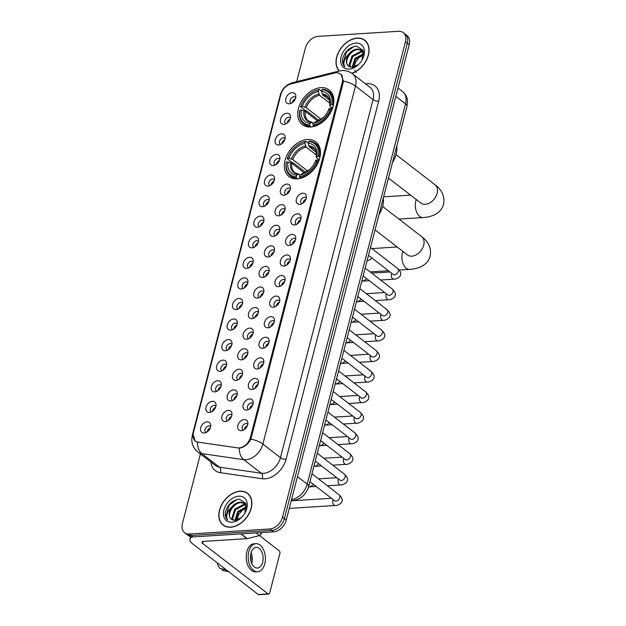 <?xml version="1.0" encoding="UTF-8"?>
<svg xmlns="http://www.w3.org/2000/svg" width="626" height="626" viewBox="0 0 626 626"><rect width="100%" height="100%" fill="white"/><g stroke="black" fill="none" stroke-linecap="round" stroke-linejoin="round"><path stroke-width="0.94" d="M307.491 139.496A21.926 15.314 -52.3 0 0 287.099 154.888A21.926 15.314 -52.3 0 0 289.001 176.532A21.926 15.314 -52.3 0 0 297.311 178.864A21.926 15.314 -52.3 0 0 317.703 163.472A21.926 15.314 -52.3 0 0 315.801 141.828A21.926 15.314 -52.3 0 0 307.491 139.496M320.903 87.648A21.926 15.314 -52.3 0 0 300.511 103.04A21.926 15.314 -52.3 0 0 302.413 124.684A21.926 15.314 -52.3 0 0 310.715 127.015A21.926 15.314 -52.3 0 0 331.107 111.631A21.926 15.314 -52.3 0 0 329.206 89.98A21.926 15.314 -52.3 0 0 320.903 87.648M283.993 124.386A6.205 4.335 127.7 0 1 280.526 119.12A6.205 4.335 127.7 0 1 286.872 113.243A6.205 4.335 127.7 0 1 290.511 116.381A6.205 4.335 127.7 0 1 284.36 124.347A6.205 4.335 127.7 0 1 283.993 124.386M290.433 118.079A3.725 2.598 -52.3 0 0 290.049 117.68A3.725 2.598 -52.3 0 0 288.641 117.281A3.725 2.598 -52.3 0 0 285.174 119.895A3.725 2.598 -52.3 0 0 285.495 123.572A3.725 2.598 -52.3 0 0 285.988 123.838M278.664 144.958A6.205 4.335 127.7 0 1 275.205 139.7A6.205 4.335 127.7 0 1 281.551 133.815A6.205 4.335 127.7 0 1 285.19 136.961A6.205 4.335 127.7 0 1 279.04 144.919A6.205 4.335 127.7 0 1 278.664 144.958M285.112 138.651A3.725 2.598 -52.3 0 0 284.728 138.252A3.725 2.598 -52.3 0 0 283.32 137.853A3.725 2.598 -52.3 0 0 279.853 140.467A3.725 2.598 -52.3 0 0 280.174 144.144A3.725 2.598 -52.3 0 0 280.659 144.418M273.343 165.538A6.205 4.335 127.7 0 1 269.884 160.272A6.205 4.335 127.7 0 1 276.23 154.395A6.205 4.335 127.7 0 1 279.869 157.533A6.205 4.335 127.7 0 1 273.719 165.499A6.205 4.335 127.7 0 1 273.343 165.538M279.791 159.231A3.725 2.598 -52.3 0 0 279.407 158.824A3.725 2.598 -52.3 0 0 277.999 158.433A3.725 2.598 -52.3 0 0 274.532 161.046A3.725 2.598 -52.3 0 0 274.853 164.724A3.725 2.598 -52.3 0 0 275.338 164.99M268.022 186.11A6.205 4.335 127.7 0 1 264.563 180.851A6.205 4.335 127.7 0 1 270.909 174.967A6.205 4.335 127.7 0 1 274.548 178.113A6.205 4.335 127.7 0 1 268.397 186.071A6.205 4.335 127.7 0 1 268.022 186.11M274.47 179.803A3.725 2.598 -52.3 0 0 274.086 179.404A3.725 2.598 -52.3 0 0 272.678 179.005A3.725 2.598 -52.3 0 0 269.211 181.618A3.725 2.598 -52.3 0 0 269.532 185.296A3.725 2.598 -52.3 0 0 270.017 185.562M262.701 206.682A6.205 4.335 127.7 0 1 259.242 201.423A6.205 4.335 127.7 0 1 265.588 195.547A6.205 4.335 127.7 0 1 269.227 198.685A6.205 4.335 127.7 0 1 263.077 206.643A6.205 4.335 127.7 0 1 262.701 206.682M269.149 200.383A3.725 2.598 -52.3 0 0 268.765 199.976A3.725 2.598 -52.3 0 0 267.357 199.584A3.725 2.598 -52.3 0 0 263.89 202.198A3.725 2.598 -52.3 0 0 264.211 205.868A3.725 2.598 -52.3 0 0 264.696 206.142M257.38 227.261A6.205 4.335 127.7 0 1 253.921 221.995A6.205 4.335 127.7 0 1 260.267 216.119A6.205 4.335 127.7 0 1 263.906 219.256A6.205 4.335 127.7 0 1 257.755 227.222A6.205 4.335 127.7 0 1 257.38 227.261M263.828 220.955A3.725 2.598 -52.3 0 0 263.444 220.555A3.725 2.598 -52.3 0 0 262.028 220.156A3.725 2.598 -52.3 0 0 258.569 222.77A3.725 2.598 -52.3 0 0 258.89 226.448A3.725 2.598 -52.3 0 0 259.375 226.714M252.059 247.833A6.205 4.335 127.7 0 1 248.6 242.575A6.205 4.335 127.7 0 1 254.946 236.691A6.205 4.335 127.7 0 1 258.585 239.836A6.205 4.335 127.7 0 1 252.435 247.794A6.205 4.335 127.7 0 1 252.059 247.833M258.507 241.526A3.725 2.598 -52.3 0 0 258.123 241.127A3.725 2.598 -52.3 0 0 256.707 240.728A3.725 2.598 -52.3 0 0 253.248 243.342A3.725 2.598 -52.3 0 0 253.569 247.02A3.725 2.598 -52.3 0 0 254.054 247.293M246.738 268.413A6.205 4.335 127.7 0 1 243.279 263.147A6.205 4.335 127.7 0 1 249.625 257.27A6.205 4.335 127.7 0 1 253.264 260.408A6.205 4.335 127.7 0 1 247.113 268.374A6.205 4.335 127.7 0 1 246.738 268.413M253.186 262.106A3.725 2.598 -52.3 0 0 252.802 261.699A3.725 2.598 -52.3 0 0 251.386 261.308A3.725 2.598 -52.3 0 0 247.927 263.922A3.725 2.598 -52.3 0 0 248.248 267.592A3.725 2.598 -52.3 0 0 248.733 267.865M241.417 288.985A6.205 4.335 127.7 0 1 237.958 283.727A6.205 4.335 127.7 0 1 244.304 277.842A6.205 4.335 127.7 0 1 247.943 280.988A6.205 4.335 127.7 0 1 241.792 288.946A6.205 4.335 127.7 0 1 241.417 288.985M247.865 282.678A3.725 2.598 -52.3 0 0 247.481 282.279A3.725 2.598 -52.3 0 0 246.065 281.88A3.725 2.598 -52.3 0 0 242.606 284.494A3.725 2.598 -52.3 0 0 242.927 288.171A3.725 2.598 -52.3 0 0 243.412 288.437M236.096 309.557A6.205 4.335 127.7 0 1 232.637 304.299A6.205 4.335 127.7 0 1 238.983 298.422A6.205 4.335 127.7 0 1 242.622 301.56A6.205 4.335 127.7 0 1 236.471 309.518A6.205 4.335 127.7 0 1 236.096 309.557M242.544 303.258A3.725 2.598 -52.3 0 0 242.16 302.851A3.725 2.598 -52.3 0 0 240.744 302.46A3.725 2.598 -52.3 0 0 237.285 305.073A3.725 2.598 -52.3 0 0 237.606 308.743A3.725 2.598 -52.3 0 0 238.091 309.017M230.775 330.137A6.205 4.335 127.7 0 1 227.316 324.871A6.205 4.335 127.7 0 1 233.662 318.994A6.205 4.335 127.7 0 1 237.301 322.132A6.205 4.335 127.7 0 1 231.15 330.098A6.205 4.335 127.7 0 1 230.775 330.137M237.223 323.83A3.725 2.598 -52.3 0 0 236.839 323.431A3.725 2.598 -52.3 0 0 235.423 323.032A3.725 2.598 -52.3 0 0 231.964 325.645A3.725 2.598 -52.3 0 0 232.285 329.323A3.725 2.598 -52.3 0 0 232.77 329.589M225.454 350.709A6.205 4.335 127.7 0 1 221.995 345.45A6.205 4.335 127.7 0 1 228.341 339.566A6.205 4.335 127.7 0 1 231.98 342.712A6.205 4.335 127.7 0 1 225.829 350.67A6.205 4.335 127.7 0 1 225.454 350.709M231.902 344.402A3.725 2.598 -52.3 0 0 231.518 344.003A3.725 2.598 -52.3 0 0 230.102 343.604A3.725 2.598 -52.3 0 0 226.643 346.217A3.725 2.598 -52.3 0 0 226.964 349.895A3.725 2.598 -52.3 0 0 227.449 350.169M220.133 371.288A6.205 4.335 127.7 0 1 216.674 366.022A6.205 4.335 127.7 0 1 223.02 360.146A6.205 4.335 127.7 0 1 226.659 363.283A6.205 4.335 127.7 0 1 220.508 371.249A6.205 4.335 127.7 0 1 220.133 371.288M226.581 364.981A3.725 2.598 -52.3 0 0 226.197 364.575A3.725 2.598 -52.3 0 0 224.781 364.183A3.725 2.598 -52.3 0 0 221.322 366.797A3.725 2.598 -52.3 0 0 221.643 370.467A3.725 2.598 -52.3 0 0 222.128 370.741M214.812 391.86A6.205 4.335 127.7 0 1 211.353 386.602A6.205 4.335 127.7 0 1 217.699 380.718A6.205 4.335 127.7 0 1 221.338 383.863A6.205 4.335 127.7 0 1 215.188 391.821A6.205 4.335 127.7 0 1 214.812 391.86M221.26 385.553A3.725 2.598 -52.3 0 0 220.876 385.154A3.725 2.598 -52.3 0 0 219.46 384.755A3.725 2.598 -52.3 0 0 216.001 387.369A3.725 2.598 -52.3 0 0 216.322 391.047A3.725 2.598 -52.3 0 0 216.807 391.313M209.491 412.432A6.205 4.335 127.7 0 1 206.032 407.174A6.205 4.335 127.7 0 1 212.378 401.297A6.205 4.335 127.7 0 1 216.017 404.435A6.205 4.335 127.7 0 1 209.866 412.393A6.205 4.335 127.7 0 1 209.491 412.432M215.939 406.133A3.725 2.598 -52.3 0 0 215.555 405.726A3.725 2.598 -52.3 0 0 214.139 405.335A3.725 2.598 -52.3 0 0 210.68 407.949A3.725 2.598 -52.3 0 0 211.001 411.618A3.725 2.598 -52.3 0 0 211.486 411.892M204.17 433.012A6.205 4.335 127.7 0 1 200.711 427.746A6.205 4.335 127.7 0 1 207.057 421.869A6.205 4.335 127.7 0 1 210.696 425.007A6.205 4.335 127.7 0 1 204.545 432.973A6.205 4.335 127.7 0 1 204.17 433.012M210.618 426.705A3.725 2.598 -52.3 0 0 210.234 426.306A3.725 2.598 -52.3 0 0 208.818 425.907A3.725 2.598 -52.3 0 0 205.359 428.52A3.725 2.598 -52.3 0 0 205.68 432.198A3.725 2.598 -52.3 0 0 206.165 432.464M289.314 103.806A6.205 4.335 127.7 0 1 285.847 98.548A6.205 4.335 127.7 0 1 292.193 92.671A6.205 4.335 127.7 0 1 295.832 95.809A6.205 4.335 127.7 0 1 289.681 103.767A6.205 4.335 127.7 0 1 289.314 103.806M295.754 97.507A3.725 2.598 -52.3 0 0 295.37 97.1A3.725 2.598 -52.3 0 0 293.962 96.709A3.725 2.598 -52.3 0 0 290.495 99.323A3.725 2.598 -52.3 0 0 290.816 102.993A3.725 2.598 -52.3 0 0 291.309 103.267M283.938 195.234A6.205 4.335 127.7 0 1 280.479 189.968A6.205 4.335 127.7 0 1 286.825 184.091A6.205 4.335 127.7 0 1 290.464 187.229A6.205 4.335 127.7 0 1 284.314 195.195A6.205 4.335 127.7 0 1 283.938 195.234M290.386 188.927A3.725 2.598 -52.3 0 0 290.002 188.52A3.725 2.598 -52.3 0 0 288.586 188.129A3.725 2.598 -52.3 0 0 285.127 190.742A3.725 2.598 -52.3 0 0 285.448 194.42A3.725 2.598 -52.3 0 0 285.933 194.686M278.617 215.806A6.205 4.335 127.7 0 1 275.158 210.547A6.205 4.335 127.7 0 1 281.504 204.663A6.205 4.335 127.7 0 1 285.143 207.809A6.205 4.335 127.7 0 1 278.993 215.767A6.205 4.335 127.7 0 1 278.617 215.806M285.065 209.499A3.725 2.598 -52.3 0 0 284.681 209.1A3.725 2.598 -52.3 0 0 283.265 208.701A3.725 2.598 -52.3 0 0 279.806 211.314A3.725 2.598 -52.3 0 0 280.127 214.992A3.725 2.598 -52.3 0 0 280.612 215.258M273.296 236.378A6.205 4.335 127.7 0 1 269.837 231.119A6.205 4.335 127.7 0 1 276.183 225.243A6.205 4.335 127.7 0 1 279.822 228.38A6.205 4.335 127.7 0 1 273.672 236.338A6.205 4.335 127.7 0 1 273.296 236.378M279.744 230.078A3.725 2.598 -52.3 0 0 279.36 229.672A3.725 2.598 -52.3 0 0 277.944 229.28A3.725 2.598 -52.3 0 0 274.485 231.894A3.725 2.598 -52.3 0 0 274.806 235.564A3.725 2.598 -52.3 0 0 275.291 235.838M267.975 256.957A6.205 4.335 127.7 0 1 264.516 251.691A6.205 4.335 127.7 0 1 270.862 245.815A6.205 4.335 127.7 0 1 274.501 248.952A6.205 4.335 127.7 0 1 268.351 256.918A6.205 4.335 127.7 0 1 267.975 256.957M274.423 250.65A3.725 2.598 -52.3 0 0 274.039 250.251A3.725 2.598 -52.3 0 0 272.623 249.852A3.725 2.598 -52.3 0 0 269.164 252.466A3.725 2.598 -52.3 0 0 269.485 256.144A3.725 2.598 -52.3 0 0 269.97 256.41M262.654 277.529A6.205 4.335 127.7 0 1 259.195 272.271A6.205 4.335 127.7 0 1 265.541 266.386A6.205 4.335 127.7 0 1 269.18 269.532A6.205 4.335 127.7 0 1 263.03 277.49A6.205 4.335 127.7 0 1 262.654 277.529M269.102 271.222A3.725 2.598 -52.3 0 0 268.718 270.823A3.725 2.598 -52.3 0 0 267.302 270.424A3.725 2.598 -52.3 0 0 263.843 273.038A3.725 2.598 -52.3 0 0 264.164 276.715A3.725 2.598 -52.3 0 0 264.649 276.989M257.333 298.109A6.205 4.335 127.7 0 1 253.874 292.843A6.205 4.335 127.7 0 1 260.22 286.966A6.205 4.335 127.7 0 1 263.859 290.104A6.205 4.335 127.7 0 1 257.709 298.07A6.205 4.335 127.7 0 1 257.333 298.109M263.781 291.802A3.725 2.598 -52.3 0 0 263.397 291.395A3.725 2.598 -52.3 0 0 261.981 291.004A3.725 2.598 -52.3 0 0 258.522 293.617A3.725 2.598 -52.3 0 0 258.843 297.287A3.725 2.598 -52.3 0 0 259.328 297.561M252.012 318.681A6.205 4.335 127.7 0 1 248.553 313.423A6.205 4.335 127.7 0 1 254.899 307.538A6.205 4.335 127.7 0 1 258.538 310.684A6.205 4.335 127.7 0 1 252.388 318.642A6.205 4.335 127.7 0 1 252.012 318.681M258.46 312.374A3.725 2.598 -52.3 0 0 258.076 311.975A3.725 2.598 -52.3 0 0 256.66 311.576A3.725 2.598 -52.3 0 0 253.201 314.189A3.725 2.598 -52.3 0 0 253.522 317.867A3.725 2.598 -52.3 0 0 254.007 318.133M246.691 339.253A6.205 4.335 127.7 0 1 243.232 333.994A6.205 4.335 127.7 0 1 249.578 328.118A6.205 4.335 127.7 0 1 253.217 331.256A6.205 4.335 127.7 0 1 247.067 339.214A6.205 4.335 127.7 0 1 246.691 339.253M253.139 332.954A3.725 2.598 -52.3 0 0 252.755 332.547A3.725 2.598 -52.3 0 0 251.339 332.156A3.725 2.598 -52.3 0 0 247.88 334.769A3.725 2.598 -52.3 0 0 248.201 338.439A3.725 2.598 -52.3 0 0 248.686 338.713M241.37 359.833A6.205 4.335 127.7 0 1 237.903 354.566A6.205 4.335 127.7 0 1 244.257 348.69A6.205 4.335 127.7 0 1 247.896 351.828A6.205 4.335 127.7 0 1 241.746 359.793A6.205 4.335 127.7 0 1 241.37 359.833M247.818 353.526A3.725 2.598 -52.3 0 0 247.434 353.127A3.725 2.598 -52.3 0 0 246.018 352.728A3.725 2.598 -52.3 0 0 242.559 355.341A3.725 2.598 -52.3 0 0 242.88 359.019A3.725 2.598 -52.3 0 0 243.365 359.285M236.049 380.405A6.205 4.335 127.7 0 1 232.582 375.146A6.205 4.335 127.7 0 1 238.936 369.262A6.205 4.335 127.7 0 1 242.575 372.407A6.205 4.335 127.7 0 1 236.425 380.365A6.205 4.335 127.7 0 1 236.049 380.405M242.497 374.098A3.725 2.598 -52.3 0 0 242.113 373.699A3.725 2.598 -52.3 0 0 240.697 373.299A3.725 2.598 -52.3 0 0 237.238 375.913A3.725 2.598 -52.3 0 0 237.559 379.591A3.725 2.598 -52.3 0 0 238.044 379.865M230.728 400.984A6.205 4.335 127.7 0 1 227.261 395.718A6.205 4.335 127.7 0 1 233.608 389.841A6.205 4.335 127.7 0 1 237.254 392.979A6.205 4.335 127.7 0 1 231.104 400.945A6.205 4.335 127.7 0 1 230.728 400.984M237.176 394.677A3.725 2.598 -52.3 0 0 236.792 394.27A3.725 2.598 -52.3 0 0 235.376 393.879A3.725 2.598 -52.3 0 0 231.917 396.493A3.725 2.598 -52.3 0 0 232.238 400.163A3.725 2.598 -52.3 0 0 232.723 400.437M225.407 421.556A6.205 4.335 127.7 0 1 221.94 416.298A6.205 4.335 127.7 0 1 228.287 410.413A6.205 4.335 127.7 0 1 231.933 413.559A6.205 4.335 127.7 0 1 225.783 421.517A6.205 4.335 127.7 0 1 225.407 421.556M231.855 415.249A3.725 2.598 -52.3 0 0 231.471 414.85A3.725 2.598 -52.3 0 0 230.055 414.451A3.725 2.598 -52.3 0 0 226.596 417.065A3.725 2.598 -52.3 0 0 226.917 420.742A3.725 2.598 -52.3 0 0 227.402 421.008M299.854 204.35A6.205 4.335 127.7 0 1 296.388 199.091A6.205 4.335 127.7 0 1 302.734 193.207A6.205 4.335 127.7 0 1 306.38 196.353A6.205 4.335 127.7 0 1 300.23 204.311A6.205 4.335 127.7 0 1 299.854 204.35M306.302 198.043A3.725 2.598 -52.3 0 0 305.918 197.644A3.725 2.598 -52.3 0 0 304.502 197.245A3.725 2.598 -52.3 0 0 301.043 199.858A3.725 2.598 -52.3 0 0 301.364 203.536A3.725 2.598 -52.3 0 0 301.849 203.81M294.533 224.93A6.205 4.335 127.7 0 1 291.067 219.663A6.205 4.335 127.7 0 1 297.413 213.787A6.205 4.335 127.7 0 1 301.059 216.925A6.205 4.335 127.7 0 1 294.909 224.89A6.205 4.335 127.7 0 1 294.533 224.93M300.981 218.623A3.725 2.598 -52.3 0 0 300.59 218.216A3.725 2.598 -52.3 0 0 299.181 217.825A3.725 2.598 -52.3 0 0 295.722 220.438A3.725 2.598 -52.3 0 0 296.043 224.116A3.725 2.598 -52.3 0 0 296.528 224.382M289.212 245.502A6.205 4.335 127.7 0 1 285.746 240.243A6.205 4.335 127.7 0 1 292.092 234.359A6.205 4.335 127.7 0 1 295.738 237.504A6.205 4.335 127.7 0 1 289.588 245.462A6.205 4.335 127.7 0 1 289.212 245.502M295.66 239.195A3.725 2.598 -52.3 0 0 295.269 238.796A3.725 2.598 -52.3 0 0 293.86 238.396A3.725 2.598 -52.3 0 0 290.401 241.01A3.725 2.598 -52.3 0 0 290.722 244.688A3.725 2.598 -52.3 0 0 291.207 244.954M283.891 266.073A6.205 4.335 127.7 0 1 280.425 260.815A6.205 4.335 127.7 0 1 286.771 254.939A6.205 4.335 127.7 0 1 290.417 258.076A6.205 4.335 127.7 0 1 284.267 266.034A6.205 4.335 127.7 0 1 283.891 266.073M290.331 259.774A3.725 2.598 -52.3 0 0 289.948 259.367A3.725 2.598 -52.3 0 0 288.539 258.976A3.725 2.598 -52.3 0 0 285.08 261.59A3.725 2.598 -52.3 0 0 285.401 265.26A3.725 2.598 -52.3 0 0 285.886 265.534M278.57 286.653A6.205 4.335 127.7 0 1 275.104 281.387A6.205 4.335 127.7 0 1 281.45 275.51A6.205 4.335 127.7 0 1 285.096 278.648A6.205 4.335 127.7 0 1 278.946 286.614A6.205 4.335 127.7 0 1 278.57 286.653M285.01 280.346A3.725 2.598 -52.3 0 0 284.627 279.947A3.725 2.598 -52.3 0 0 283.218 279.548A3.725 2.598 -52.3 0 0 279.759 282.162A3.725 2.598 -52.3 0 0 280.08 285.839A3.725 2.598 -52.3 0 0 280.565 286.105M273.249 307.225A6.205 4.335 127.7 0 1 269.783 301.967A6.205 4.335 127.7 0 1 276.129 296.082A6.205 4.335 127.7 0 1 279.775 299.228A6.205 4.335 127.7 0 1 273.625 307.186A6.205 4.335 127.7 0 1 273.249 307.225M279.689 300.918A3.725 2.598 -52.3 0 0 279.306 300.519A3.725 2.598 -52.3 0 0 277.897 300.12A3.725 2.598 -52.3 0 0 274.438 302.734A3.725 2.598 -52.3 0 0 274.759 306.411A3.725 2.598 -52.3 0 0 275.244 306.685M267.928 327.805A6.205 4.335 127.7 0 1 264.462 322.539A6.205 4.335 127.7 0 1 270.808 316.662A6.205 4.335 127.7 0 1 274.454 319.8A6.205 4.335 127.7 0 1 268.304 327.766A6.205 4.335 127.7 0 1 267.928 327.805M274.368 321.498A3.725 2.598 -52.3 0 0 273.985 321.091A3.725 2.598 -52.3 0 0 272.576 320.7A3.725 2.598 -52.3 0 0 269.117 323.313A3.725 2.598 -52.3 0 0 269.438 326.991A3.725 2.598 -52.3 0 0 269.923 327.257M262.607 348.377A6.205 4.335 127.7 0 1 259.141 343.118A6.205 4.335 127.7 0 1 265.487 337.234A6.205 4.335 127.7 0 1 269.133 340.38A6.205 4.335 127.7 0 1 262.983 348.338A6.205 4.335 127.7 0 1 262.607 348.377M269.047 342.07A3.725 2.598 -52.3 0 0 268.664 341.671A3.725 2.598 -52.3 0 0 267.255 341.272A3.725 2.598 -52.3 0 0 263.796 343.885A3.725 2.598 -52.3 0 0 264.117 347.563A3.725 2.598 -52.3 0 0 264.602 347.829M257.286 368.949A6.205 4.335 127.7 0 1 253.82 363.69A6.205 4.335 127.7 0 1 260.166 357.814A6.205 4.335 127.7 0 1 263.812 360.952A6.205 4.335 127.7 0 1 257.662 368.91A6.205 4.335 127.7 0 1 257.286 368.949M263.726 362.65A3.725 2.598 -52.3 0 0 263.343 362.243A3.725 2.598 -52.3 0 0 261.934 361.851A3.725 2.598 -52.3 0 0 258.475 364.465A3.725 2.598 -52.3 0 0 258.796 368.135A3.725 2.598 -52.3 0 0 259.281 368.409M251.965 389.529A6.205 4.335 127.7 0 1 248.499 384.262A6.205 4.335 127.7 0 1 254.845 378.386A6.205 4.335 127.7 0 1 258.491 381.524A6.205 4.335 127.7 0 1 252.341 389.489A6.205 4.335 127.7 0 1 251.965 389.529M258.405 383.222A3.725 2.598 -52.3 0 0 258.022 382.822A3.725 2.598 -52.3 0 0 256.613 382.423A3.725 2.598 -52.3 0 0 253.154 385.037A3.725 2.598 -52.3 0 0 253.475 388.715A3.725 2.598 -52.3 0 0 253.96 388.981M246.644 410.1A6.205 4.335 127.7 0 1 243.178 404.842A6.205 4.335 127.7 0 1 249.524 398.958A6.205 4.335 127.7 0 1 253.17 402.103A6.205 4.335 127.7 0 1 247.02 410.061A6.205 4.335 127.7 0 1 246.644 410.1M253.084 403.793A3.725 2.598 -52.3 0 0 252.701 403.394A3.725 2.598 -52.3 0 0 251.292 402.995A3.725 2.598 -52.3 0 0 247.833 405.609A3.725 2.598 -52.3 0 0 248.154 409.287A3.725 2.598 -52.3 0 0 248.639 409.56M241.323 430.68A6.205 4.335 127.7 0 1 237.857 425.414A6.205 4.335 127.7 0 1 244.203 419.537A6.205 4.335 127.7 0 1 247.849 422.675A6.205 4.335 127.7 0 1 241.699 430.641A6.205 4.335 127.7 0 1 241.323 430.68M247.763 424.373A3.725 2.598 -52.3 0 0 247.38 423.966A3.725 2.598 -52.3 0 0 245.971 423.575A3.725 2.598 -52.3 0 0 242.512 426.189A3.725 2.598 -52.3 0 0 242.833 429.859A3.725 2.598 -52.3 0 0 243.318 430.132M287.068 123.197A3.725 2.598 127.7 0 1 290.088 119.292M281.747 143.777A3.725 2.598 127.7 0 1 284.767 139.864M276.426 164.348A3.725 2.598 127.7 0 1 279.446 160.436M271.105 184.92A3.725 2.598 127.7 0 1 274.125 181.016M265.784 205.5A3.725 2.598 127.7 0 1 268.804 201.588M260.463 226.072A3.725 2.598 127.7 0 1 263.483 222.167M255.142 246.652A3.725 2.598 127.7 0 1 258.162 242.739M249.821 267.224A3.725 2.598 127.7 0 1 252.841 263.311M244.5 287.796A3.725 2.598 127.7 0 1 247.52 283.891M239.179 308.375A3.725 2.598 127.7 0 1 242.199 304.463M233.858 328.947A3.725 2.598 127.7 0 1 236.878 325.043M228.537 349.527A3.725 2.598 127.7 0 1 231.557 345.615M223.216 370.099A3.725 2.598 127.7 0 1 226.229 366.187M217.895 390.671A3.725 2.598 127.7 0 1 220.908 386.766M212.574 411.251A3.725 2.598 127.7 0 1 215.587 407.338M207.253 431.823A3.725 2.598 127.7 0 1 210.266 427.918M292.389 102.625A3.725 2.598 127.7 0 1 295.409 98.712M287.021 194.044A3.725 2.598 127.7 0 1 290.034 190.132M281.7 214.616A3.725 2.598 127.7 0 1 284.713 210.712M276.379 235.196A3.725 2.598 127.7 0 1 279.392 231.284M271.058 255.768A3.725 2.598 127.7 0 1 274.071 251.863M265.737 276.348A3.725 2.598 127.7 0 1 268.75 272.435M260.416 296.92A3.725 2.598 127.7 0 1 263.429 293.007M255.095 317.492A3.725 2.598 127.7 0 1 258.108 313.587M249.774 338.071A3.725 2.598 127.7 0 1 252.787 334.159M244.453 358.643A3.725 2.598 127.7 0 1 247.466 354.739M239.132 379.223A3.725 2.598 127.7 0 1 242.145 375.31M233.811 399.795A3.725 2.598 127.7 0 1 236.824 395.882M228.49 420.367A3.725 2.598 127.7 0 1 231.503 416.462M302.937 203.168A3.725 2.598 127.7 0 1 305.95 199.256M297.616 223.74A3.725 2.598 127.7 0 1 300.629 219.828M292.295 244.312A3.725 2.598 127.7 0 1 295.308 240.407M286.974 264.892A3.725 2.598 127.7 0 1 289.987 260.979M281.653 285.464A3.725 2.598 127.7 0 1 284.666 281.559M276.332 306.044A3.725 2.598 127.7 0 1 279.345 302.131M271.011 326.615A3.725 2.598 127.7 0 1 274.024 322.703M265.69 347.187A3.725 2.598 127.7 0 1 268.703 343.283M260.361 367.767A3.725 2.598 127.7 0 1 263.382 363.855M255.04 388.339A3.725 2.598 127.7 0 1 258.061 384.434M249.719 408.919A3.725 2.598 127.7 0 1 252.74 405.006M244.398 429.491A3.725 2.598 127.7 0 1 247.419 425.578M334.456 73.062A11.166 7.802 127.7 0 1 336.029 72.819A11.166 7.802 127.7 0 1 340.262 74.001A11.166 7.802 127.7 0 1 342.265 82.288L250.447 437.339A11.166 7.802 127.7 0 1 237.528 447.864L198.145 442.159A11.166 7.802 127.7 0 1 195.406 441.025A11.166 7.802 127.7 0 1 193.403 432.738L280.918 94.323A11.166 7.802 127.7 0 1 290.769 83.994L334.456 73.062M351.882 73.336A20.063 14.007 -52.3 0 0 367.501 57.842A20.063 14.007 -52.3 0 0 364.786 40.228A20.063 14.007 -52.3 0 0 357.188 38.1A20.063 14.007 -52.3 0 0 339.01 51.262A20.063 14.007 -52.3 0 0 339.175 71.004M240.008 491.191A20.063 14.007 -52.3 0 0 221.346 505.276A20.063 14.007 -52.3 0 0 223.091 525.089A20.063 14.007 -52.3 0 0 230.689 527.217A20.063 14.007 -52.3 0 0 249.351 513.14A20.063 14.007 -52.3 0 0 247.606 493.327A20.063 14.007 -52.3 0 0 240.008 491.191M223.505 525.144A20.063 14.007 -52.3 0 0 224.069 525.754M340.88 74.079L343.447 81.09L343.212 82.609L250.862 439.116C248.397 443.842 244.962 446.792 240.556 447.958L239.281 448.114A14.476 9.64 98.2 0 0 243.749 459.68L201.885 453.607A16.542 11.558 127.7 0 1 197.824 451.933L215.399 465.501A16.542 11.558 -52.3 0 0 219.46 467.176L261.316 473.248A16.542 11.558 -52.3 0 0 263.53 473.326A16.542 11.558 -52.3 0 0 280.456 457.653L373.049 99.628A16.542 11.558 -52.3 0 0 370.076 87.358L352.501 73.79A16.542 11.558 127.7 0 1 355.474 86.059A14.476 5.415 -165.5 0 0 343.447 81.09M200.422 453.936L182.432 523.492A12.41 8.67 -52.3 0 0 184.662 532.695L188.41 535.59A12.41 8.67 -52.3 0 0 193.113 536.912L273.562 531.857L271.684 530.41A12.41 8.67 -52.3 0 0 284.376 518.657L407.323 43.272A12.41 8.67 -52.3 0 0 405.092 34.07A12.41 8.67 -52.3 0 1 407.323 43.272L284.376 518.657A12.41 8.67 -52.3 0 1 271.684 530.41L191.235 535.465L271.684 530.41L269.814 528.962A12.41 8.67 -52.3 0 0 282.506 517.209L405.445 41.825A12.41 8.67 -52.3 0 0 403.214 32.622A12.41 8.67 -52.3 0 0 398.519 31.3L318.063 36.355A12.41 8.67 -52.3 0 0 305.371 48.108L296.708 81.623M186.532 534.142A12.41 8.67 -52.3 0 0 191.235 535.465A12.41 8.67 -52.3 0 1 186.532 534.142M365.561 83.868A20.681 14.445 127.7 0 1 378.66 101.232L286.066 459.257A20.681 14.445 127.7 0 1 264.915 478.851A20.681 14.445 127.7 0 1 262.145 478.749L220.289 472.677A4.139 2.754 -81.8 0 0 219.46 467.176L201.885 453.607A14.476 9.64 98.2 0 1 197.417 442.105L195.202 441.04L193.074 434.436M184.662 532.695A12.41 8.67 -52.3 0 0 189.357 534.017L269.814 528.962M248.499 494.11A20.063 14.007 -52.3 0 0 247.771 493.711M365.678 41.011A20.063 14.007 -52.3 0 0 364.95 40.62M273.562 531.857A12.41 8.67 -52.3 0 0 286.254 520.096L409.193 44.72A12.41 8.67 -52.3 0 0 406.963 35.518L403.214 32.622M351.71 73.211A19.852 13.866 -52.3 0 0 367.313 57.928A19.852 13.866 -52.3 0 0 364.661 40.393A19.852 13.866 -52.3 0 0 357.141 38.28A19.852 13.866 -52.3 0 0 339.096 51.395A19.852 13.866 -52.3 0 0 339.409 70.949M356.319 72.475L354.629 70.245M354.159 66.998L355.771 61.747L358.839 57.788L363.667 54.697M359.058 57.584A14.476 10.11 -52.3 0 0 355.615 62.037M352.086 67.326L354.965 58.335L363.714 53.633M352.728 67.287L355.709 58.907L363.698 54.259M349.942 66.935L349.097 64.94L351.992 56.035L360.772 51.332L363.276 51.723M350.427 67.107L349.84 65.511L352.735 56.614L361.515 51.911L363.542 52.146M362.086 59.963L363.103 50.393L356.632 46.081C349.308 47.114 344.582 51.551 342.461 59.376C342.172 62.584 342.97 65.065 344.848 66.818C342.798 63.116 344.065 58.914 348.643 54.212A10.337 7.222 -52.3 0 0 348.549 66.106A10.337 7.222 -52.3 0 0 349.011 66.419C342.813 63.414 349.997 49.266 358.534 49.61L362.337 50.643M348.643 54.212C351.233 50.996 354.277 49.274 357.79 49.039L361.969 50.338L363.604 52.255M349.011 66.419L352.274 67.318L358.424 64.595M355.889 43.108A14.476 10.11 -52.3 0 0 341.084 56.825A14.476 10.11 -52.3 0 0 349.167 69.11A14.476 10.11 -52.3 0 0 358.408 64.642A14.476 10.11 -52.3 0 0 362.266 59.634A14.476 10.11 -52.3 0 0 355.889 43.108M344.848 66.818L342.915 63.32L346.468 51.872L354.136 46.394M355.779 66.364L354.402 65.3M230.736 527.029A19.852 13.866 -52.3 0 0 249.203 513.093A19.852 13.866 -52.3 0 0 247.481 493.491A19.852 13.866 -52.3 0 0 239.961 491.379A19.852 13.866 -52.3 0 0 221.494 505.315A19.852 13.866 -52.3 0 0 223.216 524.924A19.852 13.866 -52.3 0 0 230.736 527.029M236.98 520.096L238.592 514.838L241.659 510.886L246.495 507.788M241.879 510.675A14.476 10.11 -52.3 0 0 238.436 515.128M234.906 520.417L237.786 511.434L246.534 506.731M235.548 520.386L238.529 512.005L246.519 507.357M232.762 520.026L231.917 518.038L234.813 509.134L243.592 504.431L246.096 504.822M233.248 520.198L232.661 518.61L235.556 509.713L244.336 505.002L246.362 505.245M244.907 513.062L245.924 503.492L239.453 499.172C232.129 500.213 227.402 504.65 225.282 512.475C224.992 515.683 225.79 518.164 227.668 519.909C225.618 516.215 226.886 512.013 231.464 507.31A10.337 7.222 -52.3 0 0 231.37 519.197A10.337 7.222 -52.3 0 0 231.831 519.517C225.634 516.513 232.817 502.365 241.362 502.709L245.157 503.734M231.464 507.31C234.054 504.094 237.097 502.365 240.611 502.13L244.797 503.437L246.425 505.354M231.831 519.517L235.094 520.417L241.253 517.694M238.709 496.207A14.476 10.11 -52.3 0 0 223.905 509.924A14.476 10.11 -52.3 0 0 231.988 522.201A14.476 10.11 -52.3 0 0 241.229 517.741A14.476 10.11 -52.3 0 0 245.087 512.733A14.476 10.11 -52.3 0 0 238.709 496.207M227.668 519.909L225.736 516.419L229.288 504.963L236.957 499.485M311.028 126.992L309.901 126.123L309.627 125.02A19.688 13.749 -52.3 0 1 299.846 110.16L301.364 110.066A17.786 12.418 -52.3 0 0 310.073 123.299L311.576 122.422L313.336 123.126M317.922 121.201L305.23 111.405L301.364 110.066M319.158 120.591L306.701 110.966L305.637 110.724L300.621 106.85L300.809 106.451A19.688 13.749 -52.3 0 1 302.561 102.539A19.688 13.749 -52.3 0 1 307.812 95.731A19.688 13.749 -52.3 0 1 318.72 89.854L318.274 91.576A17.786 12.418 -52.3 0 0 302.319 106.357L306.192 107.688L321.216 119.292M329.941 103.282L319.589 95.285L318.274 91.576M392.424 162.729A22.747 15.885 -52.3 0 0 396.72 146.116M313.172 125.92A20.517 14.328 -52.3 0 0 331.936 108.541L330.81 108.22A19.688 13.749 -52.3 0 1 312.898 124.809L313.923 126.499M332.328 108.838L331.936 108.541M299.846 110.16L299.658 110.567A20.517 14.328 -52.3 0 0 303.743 123.932A20.517 14.328 -52.3 0 0 309.901 126.123M318.72 89.854L319.385 89.471A20.517 14.328 -52.3 0 0 307.945 95.606L307.812 95.731M302.561 102.539L302.475 102.695A20.517 14.328 -52.3 0 0 300.621 106.85M319.385 89.471L321.592 91.177M312.898 124.809L313.344 123.095A17.786 12.418 -52.3 0 0 323.032 117.813A17.786 12.418 -52.3 0 0 327.781 111.671A17.786 12.418 -52.3 0 0 329.299 108.314L330.81 108.22M310.073 123.299L309.627 125.02M302.319 106.357L300.809 106.451M329.299 108.314L329.213 109.894M323.188 117.672A15.908 11.111 -52.3 0 1 314.847 122.219L315.817 122.305L313.344 123.095M303.923 110.794A15.908 11.111 -52.3 0 0 311.576 122.422L312.546 122.516M332.899 104.824A20.517 14.328 -52.3 0 0 328.814 91.459A20.517 14.328 -52.3 0 0 322.656 89.268L321.991 89.651A19.688 13.749 -52.3 0 1 331.772 104.503L333.384 105.207M331.772 104.503L330.254 104.597A17.786 12.418 -52.3 0 0 321.545 91.373L321.991 89.651M332.602 108.063L330.168 106.185L330.254 104.597M321.545 91.373L322.86 95.074L329.433 100.152M330.168 106.185L329.824 105.512A15.908 11.111 -52.3 0 0 322.171 93.884M297.624 178.84L296.497 177.972L296.215 176.861A19.688 13.749 -52.3 0 1 286.442 162.009L287.952 161.915A17.786 12.418 -52.3 0 0 296.661 175.147L298.164 174.271L299.924 174.967M304.51 173.05L291.826 163.253L287.952 161.915M305.754 172.44L293.289 162.815L292.225 162.572L287.209 158.699L287.404 158.292A19.688 13.749 -52.3 0 1 289.149 154.387A19.688 13.749 -52.3 0 1 294.408 147.579A19.688 13.749 -52.3 0 1 305.316 141.703L304.87 143.424A17.786 12.418 -52.3 0 0 288.915 158.198L292.78 159.536L307.812 171.133M316.537 155.123L306.177 147.126L304.87 143.424M379.012 214.569A22.747 15.885 -52.3 0 0 383.308 197.965M299.768 177.768A20.517 14.328 -52.3 0 0 318.524 160.389L317.398 160.068A19.688 13.749 -52.3 0 1 299.486 176.657L300.519 178.347M318.916 160.686L318.524 160.389M286.442 162.009L286.254 162.416A20.517 14.328 -52.3 0 0 290.331 175.781A20.517 14.328 -52.3 0 0 296.497 177.972M305.316 141.703L305.973 141.319A20.517 14.328 -52.3 0 0 294.541 147.454L294.408 147.579M289.149 154.387L289.063 154.544A20.517 14.328 -52.3 0 0 287.209 158.699M305.973 141.319L308.188 143.025M299.486 176.657L299.932 174.936A17.786 12.418 -52.3 0 0 309.62 169.662A17.786 12.418 -52.3 0 0 314.369 163.511A17.786 12.418 -52.3 0 0 315.887 160.162L317.398 160.068M296.661 175.147L296.215 176.861M288.915 158.198L287.404 158.292M315.887 160.162L315.801 161.743M309.776 169.513A15.908 11.111 -52.3 0 1 301.435 174.059L302.405 174.153L299.932 174.936M290.511 162.643A15.908 11.111 -52.3 0 0 298.164 174.271L299.134 174.357M319.487 156.672A20.517 14.328 -52.3 0 0 315.41 143.307A20.517 14.328 -52.3 0 0 309.244 141.116L308.587 141.499A19.688 13.749 -52.3 0 1 318.36 156.351L319.98 157.048M318.36 156.351L316.85 156.445A17.786 12.418 -52.3 0 0 308.141 143.213L308.587 141.499M319.19 159.904L316.764 158.034L316.85 156.445M308.141 143.213L309.447 146.922L316.02 151.993M316.764 158.034L316.42 157.361A15.908 11.111 -52.3 0 0 308.759 145.733M305.684 199.882A6.205 4.335 -52.3 0 0 303.469 202.746M300.363 220.454A6.205 4.335 -52.3 0 0 298.148 223.325M295.042 241.033A6.205 4.335 -52.3 0 0 292.827 243.897M289.721 261.605A6.205 4.335 -52.3 0 0 287.506 264.469M284.4 282.177A6.205 4.335 -52.3 0 0 282.185 285.049M279.079 302.757A6.205 4.335 -52.3 0 0 276.864 305.621M273.758 323.329A6.205 4.335 -52.3 0 0 271.543 326.201M268.437 343.909A6.205 4.335 -52.3 0 0 266.222 346.773M263.116 364.481A6.205 4.335 -52.3 0 0 260.901 367.345M257.795 385.053A6.205 4.335 -52.3 0 0 255.58 387.924M252.474 405.632A6.205 4.335 -52.3 0 0 250.259 408.496M247.153 426.204A6.205 4.335 -52.3 0 0 244.938 429.076M289.768 190.758A6.205 4.335 -52.3 0 0 287.553 193.63M284.447 211.338A6.205 4.335 -52.3 0 0 282.232 214.202M279.126 231.91A6.205 4.335 -52.3 0 0 276.911 234.773M273.805 252.481A6.205 4.335 -52.3 0 0 271.59 255.353M268.484 273.061A6.205 4.335 -52.3 0 0 266.269 275.925M263.163 293.633A6.205 4.335 -52.3 0 0 260.948 296.505M257.842 314.213A6.205 4.335 -52.3 0 0 255.627 317.077M252.521 334.785A6.205 4.335 -52.3 0 0 250.306 337.649M247.2 355.357A6.205 4.335 -52.3 0 0 244.985 358.228M241.879 375.936A6.205 4.335 -52.3 0 0 239.664 378.8M236.558 396.508A6.205 4.335 -52.3 0 0 234.343 399.38M231.237 417.088A6.205 4.335 -52.3 0 0 229.022 419.952M295.136 99.338A6.205 4.335 -52.3 0 0 292.921 102.202M260.025 532.71L261.261 533.657L261.527 532.616M192.08 536.912A16.542 6.19 -165.5 0 0 189.928 539.056A16.542 6.19 -165.5 0 0 192.863 544.017L258.241 594.497L268.045 593.878L202.675 543.407A4.139 1.549 14.5 0 1 201.94 542.163A4.139 1.549 14.5 0 1 203.599 541.388L246.957 538.665L240.799 533.915M268.045 593.878A2.066 1.26 86.4 0 0 268.656 594.082L258.843 594.7A2.066 1.26 -93.6 0 1 258.241 594.497M268.656 594.082A2.066 1.26 86.4 0 0 269.696 592.924L279.885 553.556A2.066 1.26 86.4 0 0 279.188 550.794L259.461 535.566M238.608 519.463L237.223 518.391M261.261 533.657A2.066 1.448 127.7 0 1 259.438 535.574L247.247 538.618A2.066 1.448 127.7 0 1 246.957 538.665M262.646 562.226A10.337 6.307 86.4 0 0 256.144 547.382A10.337 6.307 86.4 0 0 250.932 553.181A10.337 6.307 86.4 0 0 257.435 568.025A10.337 6.307 86.4 0 0 262.646 562.226M251.73 563.361A10.337 6.307 86.4 0 0 251.855 562.907A10.337 6.307 86.4 0 0 251.057 552.719M250.909 560.904A8.271 5.047 86.4 0 0 250.556 555.262M255.909 543.665L253.945 543.791A14.062 8.584 86.4 0 0 246.863 551.678A14.062 8.584 86.4 0 0 255.705 571.867L257.669 571.741A14.062 8.584 86.4 0 0 264.759 563.854A14.062 8.584 86.4 0 0 255.909 543.665A14.062 8.584 86.4 0 0 248.819 551.553A14.062 8.584 86.4 0 0 257.669 571.741M217.253 562.852A10.752 6.565 86.4 0 0 219.812 568.369L226.252 569.801M222.465 568.964L222.152 570.176L228.6 571.608M222.152 570.176A10.752 6.565 86.4 0 0 222.919 570.435L228.858 571.812M289.815 119.91A6.205 4.335 -52.3 0 0 287.6 122.782M284.494 140.49A6.205 4.335 -52.3 0 0 282.279 143.354M279.173 161.062A6.205 4.335 -52.3 0 0 276.958 163.934M273.852 181.642A6.205 4.335 -52.3 0 0 271.637 184.506M268.531 202.214A6.205 4.335 -52.3 0 0 266.316 205.078M263.21 222.786A6.205 4.335 -52.3 0 0 260.995 225.657M257.889 243.365A6.205 4.335 -52.3 0 0 255.674 246.229M252.568 263.937A6.205 4.335 -52.3 0 0 250.353 266.809M247.247 284.517A6.205 4.335 -52.3 0 0 245.032 287.381M241.926 305.089A6.205 4.335 -52.3 0 0 239.711 307.953M236.605 325.661A6.205 4.335 -52.3 0 0 234.39 328.533M231.284 346.241A6.205 4.335 -52.3 0 0 229.069 349.105M225.963 366.813A6.205 4.335 -52.3 0 0 223.748 369.684M220.642 387.392A6.205 4.335 -52.3 0 0 218.427 390.256M215.321 407.964A6.205 4.335 -52.3 0 0 213.106 410.828M210 428.536A6.205 4.335 -52.3 0 0 207.785 431.408M250.447 437.339L251.292 437.997M342.265 82.288L343.118 82.953M286.066 459.257A4.139 1.549 14.5 0 1 280.456 457.653L262.881 444.084A16.542 11.558 127.7 0 1 245.955 459.758A16.542 11.558 127.7 0 1 243.749 459.68L261.316 473.248A4.139 2.754 -81.8 0 1 262.145 478.749M352.501 73.79C349.355 71.434 345.849 70.362 341.96 70.582L339.065 71.028A14.476 7.762 76 0 0 336.467 72.804M250.862 439.116A14.476 5.415 14.5 0 1 262.881 444.084L355.474 86.059L373.049 99.628A4.139 1.549 14.5 0 0 378.66 101.232M193.137 434.068A14.476 5.415 -165.5 0 0 192.284 435.313L191.759 439.796L192.088 442.723C192.894 446.463 194.803 449.531 197.824 451.933M192.284 435.313L280.307 94.98A14.476 5.415 14.5 0 1 281.066 93.798M280.307 94.98C282.123 88.681 286.231 84.565 292.632 82.64A14.476 7.762 76 0 0 290.276 84.127M220.289 472.677A20.681 14.445 127.7 0 1 210.884 462.011M282.506 517.209L286.254 520.096M405.445 41.825L409.193 44.72M189.357 534.017L193.113 536.912M291.536 499.681A16.542 11.558 -52.3 0 0 307.186 484.148L405.538 103.846A16.542 11.558 -52.3 0 0 402.573 91.568C407.354 95.817 407.432 100.105 407.487 100.77L407.01 106.326L308.657 486.629A8.271 3.091 14.5 0 0 307.186 484.148L297.491 476.66M395.843 96.357L405.538 103.846A8.271 3.091 14.5 0 1 407.01 106.326M396.039 154.645L435.031 184.748A11.581 8.091 127.7 0 1 437.112 193.34A11.581 8.091 127.7 0 1 425.265 204.311A11.581 8.091 127.7 0 1 420.875 203.082L421.588 203.552M435.031 184.748C439.084 187.745 445.524 194.037 443.568 204.264C441.549 211.33 435.829 215.657 426.4 217.222L423.113 217.558A11.581 7.066 -93.6 0 1 415.828 200.938A11.581 7.066 -93.6 0 1 416.267 199.53M305.23 111.405A15.306 10.689 -52.3 0 0 308.352 120.904L312.061 122.313M319.589 95.285A15.306 10.689 -52.3 0 0 306.192 107.688M327.672 111.851A15.908 11.111 -52.3 0 0 328.861 109.229L327.578 112.031M318.9 94.096A15.908 11.111 -52.3 0 0 304.878 107.077M329.8 105.598C329.808 100.215 328.893 97.241 327.054 96.678A15.306 10.689 -52.3 0 0 322.86 95.074M382.627 206.494L421.619 236.597A11.581 8.091 127.7 0 1 423.7 245.189A11.581 8.091 127.7 0 1 411.853 256.159A11.581 8.091 127.7 0 1 407.463 254.931L408.175 255.4M421.619 236.597C425.68 239.594 432.12 245.885 430.164 256.104C428.145 263.178 422.417 267.498 412.988 269.07L409.709 269.407A11.581 7.066 -93.6 0 1 402.416 252.787A11.581 7.066 -93.6 0 1 402.862 251.37M291.826 163.253A15.306 10.689 -52.3 0 0 294.94 172.753L298.649 174.153M306.177 147.126A15.306 10.689 -52.3 0 0 292.78 159.536M314.268 163.699A15.908 11.111 -52.3 0 0 315.457 161.078M305.488 145.936A15.908 11.111 -52.3 0 0 291.473 158.926M316.388 157.447C316.404 152.063 315.488 149.09 313.642 148.526A15.306 10.689 -52.3 0 0 309.447 146.922M370.498 247.505L397.674 268.484A3.725 2.598 127.7 0 1 398.277 271.457A3.725 2.598 127.7 0 1 394.529 274.775A3.725 2.598 127.7 0 1 393.12 274.376L393.378 274.548M397.674 268.484C400.53 271.402 401.43 273.625 400.374 275.166C400.82 276.473 396.258 279.525 393.777 279.18A3.725 2.269 -93.6 0 1 391.43 273.836A3.725 2.269 -93.6 0 1 391.493 273.625A3.725 2.269 -93.6 0 1 391.633 273.233M365.177 268.084L392.353 289.063A3.725 2.598 127.7 0 1 392.956 292.037A3.725 2.598 127.7 0 1 389.208 295.347A3.725 2.598 127.7 0 1 387.799 294.956L388.057 295.12M392.353 289.063C395.209 291.974 396.109 294.204 395.053 295.738C395.499 297.045 390.937 300.097 388.456 299.752A3.725 2.269 -93.6 0 1 386.109 294.408A3.725 2.269 -93.6 0 1 386.172 294.204A3.725 2.269 -93.6 0 1 386.312 293.805M359.856 288.656L387.032 309.635A3.725 2.598 127.7 0 1 387.635 312.609A3.725 2.598 127.7 0 1 383.887 315.927A3.725 2.598 127.7 0 1 382.478 315.527L382.736 315.692M387.032 309.635C389.888 312.554 390.788 314.776 389.732 316.318C390.178 317.625 385.616 320.676 383.135 320.324A3.725 2.269 -93.6 0 1 380.788 314.988A3.725 2.269 -93.6 0 1 380.851 314.776A3.725 2.269 -93.6 0 1 380.991 314.385M354.535 309.228L381.711 330.215A3.725 2.598 127.7 0 1 382.314 333.181A3.725 2.598 127.7 0 1 378.566 336.498A3.725 2.598 127.7 0 1 377.157 336.107L377.415 336.272M381.711 330.215C384.567 333.126 385.467 335.348 384.411 336.89C384.857 338.196 380.295 341.248 377.814 340.904A3.725 2.269 -93.6 0 1 375.467 335.559A3.725 2.269 -93.6 0 1 375.53 335.348A3.725 2.269 -93.6 0 1 375.67 334.957M349.214 329.808L376.39 350.787A3.725 2.598 127.7 0 1 376.993 353.76A3.725 2.598 127.7 0 1 373.245 357.078A3.725 2.598 127.7 0 1 371.836 356.679L372.094 356.843M376.39 350.787C379.246 353.698 380.146 355.928 379.09 357.462C379.536 358.768 374.974 361.82 372.493 361.476A3.725 2.269 -93.6 0 1 370.146 356.131A3.725 2.269 -93.6 0 1 370.209 355.928A3.725 2.269 -93.6 0 1 370.349 355.529M343.893 350.38L371.069 371.359A3.725 2.598 127.7 0 1 371.672 374.332A3.725 2.598 127.7 0 1 367.924 377.65A3.725 2.598 127.7 0 1 366.515 377.251L366.773 377.423M371.069 371.359C373.925 374.278 374.825 376.5 373.769 378.041C374.215 379.348 369.653 382.4 367.172 382.056A3.725 2.269 -93.6 0 1 364.825 376.711A3.725 2.269 -93.6 0 1 364.888 376.5A3.725 2.269 -93.6 0 1 365.028 376.109M338.572 370.96L365.748 391.939A3.725 2.598 127.7 0 1 366.351 394.912A3.725 2.598 127.7 0 1 362.603 398.222A3.725 2.598 127.7 0 1 361.194 397.831L361.452 397.995M365.748 391.939C368.604 394.849 369.504 397.08 368.448 398.613C368.894 399.92 364.332 402.972 361.851 402.628A3.725 2.269 -93.6 0 1 359.504 397.283A3.725 2.269 -93.6 0 1 359.567 397.08A3.725 2.269 -93.6 0 1 359.707 396.681M333.251 391.532L360.427 412.511A3.725 2.598 127.7 0 1 361.03 415.484A3.725 2.598 127.7 0 1 357.282 418.802A3.725 2.598 127.7 0 1 355.873 418.403L356.131 418.567M360.427 412.511C363.283 415.429 364.183 417.652 363.127 419.193C363.573 420.5 359.011 423.552 356.53 423.199A3.725 2.269 -93.6 0 1 354.183 417.863A3.725 2.269 -93.6 0 1 354.246 417.652A3.725 2.269 -93.6 0 1 354.386 417.26M327.93 412.104L355.106 433.09A3.725 2.598 127.7 0 1 355.709 436.056A3.725 2.598 127.7 0 1 351.961 439.374A3.725 2.598 127.7 0 1 350.552 438.982L350.81 439.147M355.106 433.09C357.962 436.001 358.862 438.223 357.806 439.765C358.252 441.072 353.69 444.124 351.209 443.779A3.725 2.269 -93.6 0 1 348.862 438.435A3.725 2.269 -93.6 0 1 348.925 438.223A3.725 2.269 -93.6 0 1 349.065 437.832M322.609 432.683L349.785 453.662A3.725 2.598 127.7 0 1 350.388 456.636A3.725 2.598 127.7 0 1 346.64 459.953A3.725 2.598 127.7 0 1 345.231 459.554L345.489 459.719M349.785 453.662C352.641 456.573 353.541 458.803 352.485 460.337C352.931 461.644 348.369 464.695 345.888 464.351A3.725 2.269 -93.6 0 1 343.541 459.007A3.725 2.269 -93.6 0 1 343.604 458.803A3.725 2.269 -93.6 0 1 343.744 458.404M317.288 453.255L344.464 474.234A3.725 2.598 127.7 0 1 345.067 477.208A3.725 2.598 127.7 0 1 341.319 480.525A3.725 2.598 127.7 0 1 339.91 480.126L340.168 480.298M344.464 474.234C347.32 477.153 348.22 479.375 347.164 480.917C347.61 482.223 343.048 485.275 340.567 484.931A3.725 2.269 -93.6 0 1 338.22 479.586A3.725 2.269 -93.6 0 1 338.283 479.375A3.725 2.269 -93.6 0 1 338.423 478.984M311.967 473.835L339.143 494.814A3.725 2.598 127.7 0 1 339.746 497.787A3.725 2.598 127.7 0 1 335.998 501.097A3.725 2.598 127.7 0 1 334.589 500.706L334.847 500.87M339.143 494.814C341.999 497.725 342.899 499.955 341.843 501.489C342.289 502.795 337.727 505.847 335.246 505.503A3.725 2.269 -93.6 0 1 332.899 500.158A3.725 2.269 -93.6 0 1 332.962 499.955A3.725 2.269 -93.6 0 1 333.102 499.556M368.784 255.588A3.725 2.598 127.7 0 1 368.323 255.909M363.456 276.16A3.725 2.598 127.7 0 1 363.002 276.489M358.135 296.74A3.725 2.598 127.7 0 1 357.681 297.06M352.814 317.312A3.725 2.598 127.7 0 1 352.36 317.632M347.493 337.883A3.725 2.598 127.7 0 1 347.039 338.212M342.172 358.463A3.725 2.598 127.7 0 1 341.718 358.784M336.851 379.035A3.725 2.598 127.7 0 1 336.397 379.364M331.53 399.615A3.725 2.598 127.7 0 1 331.076 399.936M326.209 420.187A3.725 2.598 127.7 0 1 325.755 420.508M320.888 440.759A3.725 2.598 127.7 0 1 320.434 441.087M315.567 461.339A3.725 2.598 127.7 0 1 315.113 461.659M310.246 481.91A3.725 2.598 127.7 0 1 309.792 482.239M202.675 543.407L203.184 541.435M241.127 533.892L247.247 538.618M259.438 535.574L256.05 532.961M195.406 441.025L196.274 441.698M340.262 74.001L342.179 75.488M339.065 71.028L292.632 82.64M308.657 486.629C306.075 494.751 300.762 499.423 292.702 500.651L291.278 500.667M402.573 91.568L397.995 88.031M366.249 41.621L364.661 40.393M249.07 494.72L247.481 493.491M224.804 526.145L223.216 524.924M423.113 217.558L398.934 219.077M307.546 126.867L303.743 123.932M315.097 122.117L323.329 117.531M332.617 94.393L328.814 91.459M410.586 195.14L383.605 196.83M388.456 178.058L420.875 203.082M409.709 269.407L399.294 270.064M388.41 270.745L370.115 271.895M294.134 178.715L290.331 175.781M301.693 173.965L309.925 169.38M314.174 163.879L315.449 161.101M319.205 146.241L315.41 143.307M397.181 246.988L371.883 248.577M375.052 229.899L407.463 254.931M393.777 279.18L380.616 280.002M369.356 280.714L362.775 281.121M368.471 255.345L393.12 274.376M389.982 271.958L371.68 273.108M388.456 299.752L375.295 300.582M364.035 301.286L357.454 301.701M363.15 275.925L387.799 294.956M384.661 292.53L366.359 293.68M383.135 320.324L369.974 321.154M358.714 321.858L352.133 322.273M357.829 296.497L382.478 315.527M379.34 313.102L361.038 314.252M377.814 340.904L364.653 341.726M353.393 342.438L346.812 342.852M352.508 317.069L377.157 336.107M374.019 333.681L355.717 334.832M372.493 361.476L359.332 362.305M348.072 363.01L341.491 363.424M347.187 337.649L371.836 356.679M368.698 354.253L350.396 355.404M367.172 382.056L354.011 382.877M342.751 383.589L336.17 383.996M341.866 358.221L366.515 377.251M363.377 374.833L345.075 375.983M361.851 402.628L348.69 403.457M337.43 404.161L330.849 404.576M336.545 378.8L361.194 397.831M358.056 395.405L339.754 396.555M356.53 423.199L343.369 424.029M332.109 424.733L325.528 425.148M331.224 399.372L355.873 418.403M352.735 415.977L334.433 417.127M351.209 443.779L338.048 444.601M326.78 445.313L320.207 445.728M325.903 419.944L350.552 438.982M347.414 436.557L329.112 437.707M345.888 464.351L332.727 465.181M321.459 465.885L314.886 466.3M320.582 440.524L345.231 459.554M342.093 457.129L323.791 458.279M340.567 484.931L327.406 485.753M316.138 486.465L309.565 486.872M315.261 461.096L339.91 480.126M336.772 477.708L318.47 478.859M335.246 505.503L289.282 508.39M309.94 481.668L334.589 500.706M331.451 498.28L291.239 500.808M367.071 260.752L369.833 259.907L371.969 258.045M361.75 281.324L364.512 280.479L366.648 278.625M356.429 301.904L359.191 301.059L361.327 299.197M351.108 322.476L353.87 321.631L356.006 319.776M345.787 343.048L348.549 342.211L350.685 340.348M340.466 363.628L343.228 362.783L345.364 360.92M335.145 384.2L337.907 383.355L340.043 381.5M329.824 404.779L332.586 403.934L334.722 402.072M324.503 425.351L327.265 424.506L329.401 422.652M319.182 445.923L321.944 445.086L324.08 443.224M313.861 466.503L316.623 465.658L318.759 463.796M308.532 487.075L311.302 486.23L313.438 484.375M189.928 539.056L190.547 536.654"/></g></svg>
